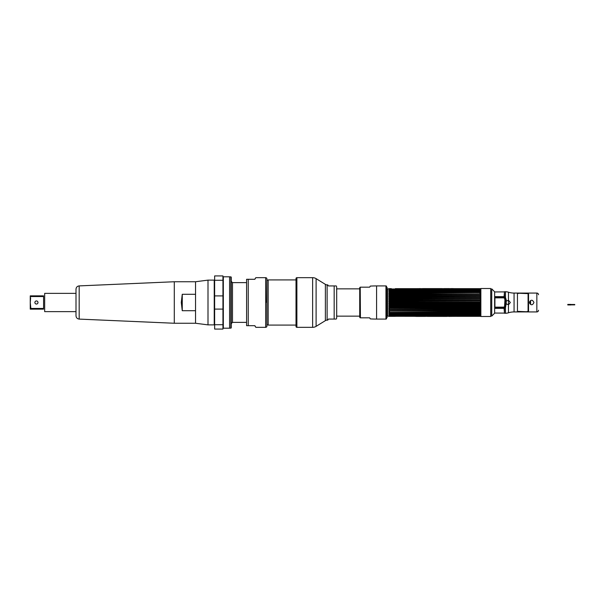 <?xml version="1.0" encoding="UTF-8"?>
<svg xmlns="http://www.w3.org/2000/svg" width="605" height="605" viewBox="0 0 605 605"><rect width="100%" height="100%" fill="white"/><g stroke="black" fill="none" stroke-linecap="round" stroke-linejoin="round"><path stroke-width="0.91" d="M480.862 316.483L480.862 288.517L490.715 288.517L490.715 316.483L480.862 316.483M494.648 302.5L494.648 313.209L491.736 316.12L491.736 288.88L494.648 291.791L494.648 302.5M494.648 291.95L504.434 291.905L504.434 296.072M504.434 296.518L503.64 297.978M504.434 308.928L504.434 313.095L494.648 313.05M503.64 307.022L504.434 308.482M528.543 293.085L517.457 293.085L517.457 311.93L528.543 311.915L528.543 293.07L536.847 293.07A1.664 1.664 0 0 1 538.503 294.733L538.503 294.733M530.585 300.488L530.585 304.512M506.196 299.664L505.462 297.539L504.086 296.458L504.502 291.739L505.462 291.739A9.96 9.96 0 0 1 508.465 292.207A18.596 18.596 0 0 0 514.068 293.07L517.457 293.07M506.196 301.146L506.196 303.854L508.465 304.807L510.333 302.5L508.465 300.193L506.196 301.146L506.196 300.299M504.502 295.217L504.078 295.928M504.078 309.072L504.502 309.783M529.791 301.313L529.791 303.687L529.791 301.313M504.941 299.483L504.131 297.229M504.131 307.771L504.941 305.517M517.457 311.93L514.068 311.93A18.596 18.596 0 0 0 508.465 312.793A9.96 9.96 0 0 1 505.462 313.261L504.502 313.261L504.086 308.542L505.462 307.461L506.196 303.854M538.503 310.267A1.664 1.664 0 0 1 536.847 311.93L528.543 311.93M529.481 302.5C530.978 305.525 532.468 305.525 533.95 302.5C532.461 299.475 530.971 299.475 529.481 302.5M504.532 306.758L504.131 308.368L494.913 308.368L494.913 296.632L504.131 296.632L504.941 300.156L504.532 306.758M528.543 311.794L517.457 311.794M517.457 293.206L528.543 293.206M505.311 297.312L505.311 307.688M386.724 302.5L386.724 287.171L387.139 287.587L387.139 317.413L386.724 317.829L386.724 302.5M571.286 304.875L571.286 304.481L574.75 304.481L574.75 304.875L571.286 304.875M567.792 304.943L567.792 304.413L570.908 304.413L570.908 304.943L567.792 304.943M480.415 289.145L389.068 289.424L389.635 289.001L480.574 289.198L480.574 288.653L395.33 288.653M480.574 289.787L388.909 289.787L480.574 289.477M480.574 290.574L389.068 291.013L389.635 290.445L388.909 290.574L480.574 290.574L479.848 289.848L480.574 290.173M480.574 291.549L389.068 292.079L389.635 291.466L388.909 291.549L480.574 291.549L479.848 290.725L480.574 291.058M479.848 292.654L389.068 293.319L389.635 292.654L480.574 292.699L479.848 291.791L389.068 292.079L388.909 292.699L389.635 292.654M480.574 294L479.848 294.416L389.068 294.703L389.635 294L388.909 294L480.574 294L480.574 293.357L479.848 293.032L480.574 293.357M480.574 295.437L479.848 295.928L389.068 296.2L389.635 295.474L479.848 295.474L480.574 295.437L480.574 294.733L479.848 294.416L480.574 294.733M480.574 296.987L479.848 297.063L480.415 296.964L479.848 297.547L389.068 297.804L389.635 297.063L388.909 296.987L479.848 297.063L480.574 296.987L480.574 296.231L479.848 295.928L480.574 296.231M389.635 298.741L480.415 298.605L479.848 299.241L389.068 299.483L389.635 299.241L389.068 298.605M479.848 300.473L480.415 300.307L479.848 300.988L389.068 301.207L389.635 300.473L479.848 300.473L480.574 300.314L480.574 299.498L479.848 299.241L389.635 299.241L388.909 299.498L388.909 300.314L389.635 300.473M479.848 302.757L389.635 302.757L389.635 302.243L479.848 302.243L480.574 302.954L479.848 304.527L389.635 304.527L389.635 304.012L479.848 304.012M388.909 306.38L480.415 306.395L479.848 306.259L480.415 306.395L479.848 306.259L480.415 305.517L389.068 305.517L389.635 306.259L388.909 306.38L388.909 307.174L480.415 307.196L479.848 307.937L480.574 308.013L389.635 307.937L388.909 307.174M479.848 309.526L389.635 309.526L389.635 309.072L480.415 308.8L479.848 309.526L480.574 309.563L479.848 309.526M388.909 309.563L389.635 309.526L388.909 309.563L388.909 310.267L389.635 310.584L389.068 311.038L480.415 311.038L479.848 310.584L389.635 310.584L480.415 310.297M479.848 312.346L389.635 312.346L480.415 311.681L479.848 312.346L480.574 312.301L480.574 312.876L479.848 313.534L389.635 313.534L480.574 312.876L389.635 313.209L388.909 312.876L388.909 312.301L389.635 312.346M480.415 314.479L389.635 314.275L480.415 313.987M479.848 314.555L389.635 314.275M480.415 315.265L389.635 315.152L480.415 314.88M479.848 315.379L389.635 315.152M479.848 315.999L480.415 315.576L389.068 315.576L389.635 315.999L479.848 315.999M389.068 289.424L389.635 289.16L389.068 289.424M389.068 290.12L389.635 289.848L389.068 290.12M389.068 290.521L389.635 290.445M389.068 291.013L389.635 290.725L389.068 291.013M389.068 291.504L389.635 291.466L389.068 291.504M389.068 293.319L389.635 293.032M389.068 293.962L389.635 294M389.068 294.703L389.635 294.416L389.068 294.703M389.068 295.406L389.635 295.474L389.068 295.406M389.068 296.2L389.635 295.928L389.068 296.2M389.068 297.804L389.635 297.547L389.068 297.804M389.068 302.046L389.635 302.243L388.909 302.046L388.909 301.214L389.635 300.988M391.344 316.347L395.33 316.347L388.909 316.347L387.555 315.855L387.555 289.145L388.909 288.653L389.068 289.145M389.068 301.207L479.848 300.988L480.574 301.214L480.574 302.046L479.848 302.243L480.415 302.046M388.909 297.826L388.909 298.62M388.909 296.231L388.909 296.987M388.909 294.733L388.909 295.437M388.909 293.357L388.909 294M388.909 291.058L388.909 291.549M388.909 290.173L388.909 290.574M389.597 289.198L479.886 289.198L389.597 289.198M480.415 297.804L479.848 297.547M479.848 298.741L480.574 298.62L480.574 297.826M479.848 300.988L480.415 301.207M479.848 299.241L480.415 299.483M480.415 296.964L479.848 297.063M479.848 295.928L480.415 296.2M480.415 295.406L479.848 295.474M479.848 294.416L480.415 294.703M480.415 293.962L479.848 294M479.848 293.032L480.415 293.319L479.848 293.032M479.848 291.791L480.415 292.079L479.848 291.791M480.415 291.504L479.848 291.466L480.415 291.504M479.848 290.725L480.415 291.013L479.848 290.725M480.415 290.521L479.848 290.445M479.848 289.848L480.415 290.12L479.848 289.848M479.848 289.16L480.415 289.424M480.415 315.576L479.848 315.84M480.415 311.681L479.848 311.968M480.415 311.038L479.848 311M480.415 308.8L479.848 309.072M480.415 307.196L479.848 307.453M480.415 306.395L479.848 306.259M480.415 305.517L479.848 305.759M479.848 304.527L480.415 304.693L479.848 304.527M480.415 303.793L389.635 304.012L388.909 303.786L388.909 302.954L389.635 302.757L389.068 302.954M480.574 305.502L388.909 305.502L480.574 305.502L480.415 304.693M480.574 307.174L480.574 306.38M480.574 308.769L480.574 308.013M480.574 310.267L480.574 309.563M480.574 311.643L480.574 311M480.574 313.942L480.574 313.45M480.574 314.827L480.574 314.426M480.862 316.241L480.415 315.855M389.597 315.802L479.886 315.802M388.909 316.347L388.909 315.802L389.635 315.999L389.068 315.855M394.952 316.294L480.574 316.347M388.909 314.827L388.909 314.426M388.909 313.45L389.635 313.534L388.909 313.45L388.909 313.942M389.068 311.681L389.635 311.968L389.068 311.681M389.635 311L388.909 311L388.909 311.643M389.068 308.8L389.635 309.072L389.068 308.8M389.635 307.937L388.909 308.013L388.909 308.769M388.909 305.502L388.909 304.686L389.635 304.527L389.068 304.693M389.635 304.012L389.068 303.793M389.068 309.594L389.635 309.526L389.068 309.594M389.635 310.584L388.909 310.267M389.635 313.209L389.068 312.921M388.909 303.786L480.574 303.786M389.212 302.954L480.264 302.954M389.37 304.686L480.113 304.686M480.09 306.395L389.393 306.395M479.984 308.036L389.499 308.036M479.863 311.038L389.62 311.038M480.264 302.046L389.212 302.046M480.113 300.314L389.37 300.314M389.393 298.605L480.09 298.605M389.499 296.964L479.984 296.964M389.62 293.962L479.863 293.962M417.995 288.6C416.232 288.6 416.232 288.6 417.995 288.6C416.595 288.6 416.595 288.6 417.995 288.6M419.288 288.6L420.377 288.6C418.615 288.6 418.615 288.6 420.377 288.6L419.288 288.6M448.086 288.615L444.055 288.615M450.77 288.6L452.215 288.6M447.889 288.6L448.275 288.6L447.889 288.6M453.364 288.6L452.979 288.615M422.592 288.6L442.126 288.615M446.067 288.63L446.452 288.6M448.577 288.6L449.303 288.6M450.99 288.6L452.124 288.6M452.328 288.6L452.85 288.6M420.377 288.63L419.288 288.63L420.377 288.63C418.615 288.63 418.615 288.63 420.377 288.63M425.428 288.645L424.014 288.645L425.428 288.645M427.954 288.645L426.412 288.645L427.954 288.645M428.317 288.645L430.919 288.645L428.317 288.645M429.361 288.645L429.875 288.645L429.361 288.645M431.909 288.645L433.52 288.645L431.909 288.645M433.83 288.645L435.751 288.645L433.83 288.645M438.065 288.645L436.001 288.645L438.065 288.645M439.094 288.645L440.826 288.645L439.094 288.645M417.995 288.63C416.232 288.63 416.232 288.63 417.995 288.63C416.595 288.63 416.595 288.63 417.995 288.63M416.013 316.385L419.9 316.4M418.713 316.4L416.119 316.385M451.489 316.4C453.251 316.4 453.251 316.4 451.489 316.4C452.888 316.4 452.888 316.4 451.489 316.4M450.196 316.4L449.107 316.4C450.869 316.4 450.869 316.4 449.107 316.4L450.196 316.4M421.398 316.385L425.428 316.385M421.594 316.4L421.209 316.4L421.594 316.4M418.1 316.4L417.268 316.4M416.119 316.4L416.505 316.385M446.891 316.4L427.327 316.385M420.906 316.4L419.923 316.385M418.494 316.4L418.1 316.385M417.155 316.4L416.633 316.4M420.422 316.4L417.359 316.4M427.803 316.37L427.357 316.385L427.803 316.37M454.665 316.347L414.818 316.347M444.055 316.354L445.469 316.354L444.055 316.354M441.529 316.354L443.072 316.354L441.529 316.354M441.158 316.354L438.564 316.354L441.158 316.354M440.122 316.354L439.608 316.354L440.122 316.354M437.574 316.354L435.963 316.354L437.574 316.354M435.653 316.354L433.732 316.354L435.653 316.354M431.418 316.354L433.483 316.354L431.418 316.354M430.382 316.354L428.658 316.354L430.382 316.354M517.457 293.637L519.045 293.251L528.082 293.637L528.082 311.363L526.486 311.749L517.457 311.363M359.718 316.15L337.015 316.15L336.554 315.356L337.015 316.15M337.015 288.85L336.554 289.644L337.015 288.85L359.718 288.85M386.55 318.487L386.55 286.513L386.55 318.487A0.597 0.597 0 0 1 385.952 319.085L376.59 319.085A109.119 109.119 0 0 1 370.305 318.903L369.678 317.829L360.421 317.829L360.225 287.171A0.824 0.824 0 0 0 359.718 287.935L359.718 317.065A0.824 0.824 0 0 0 360.225 317.829L360.421 317.829M386.55 318.041L386.55 286.959L386.55 318.041M385.952 319.085L385.952 285.915A0.597 0.597 0 0 1 386.55 286.513M385.952 285.915L376.59 285.915A109.119 109.119 0 0 0 370.305 286.097L369.678 287.171L360.421 287.171M328.386 319.069L327.774 320.136L328.386 319.069L336.229 319.069A2.526 2.526 -0 0 0 336.69 317.617L336.69 287.383A2.526 2.526 180 0 0 336.229 285.931L334.164 285.931L336.229 285.931M336.69 316.642L336.69 315.583M336.69 289.417L336.69 288.358M328.386 285.931L327.774 284.864L328.386 285.931L334.164 285.931L334.164 319.069M327.774 284.864L327.123 284.864A3.32 3.32 0 0 1 325.384 284.365L316.105 278.648A6.64 6.64 0 0 0 312.626 277.665L296.881 277.665A0.862 0.862 0 0 0 296.019 278.527L296.019 326.473A0.862 0.862 0 0 0 296.881 327.335L296.881 277.665M327.774 320.136L327.123 320.136A3.32 3.32 0 0 0 325.384 320.635L316.105 326.352A6.64 6.64 0 0 1 312.626 327.335L296.881 327.335M296.019 325.082L268.166 325.082L268.166 279.918L296.019 279.918M266.903 323.781L266.881 280.13L266.669 302.5M182.256 294.287L182.256 310.713L181.281 302.5L182.256 294.287L195.544 294.287L195.544 281.748L207.999 280.123L207.999 324.877L214.238 324.877L214.238 280.123L207.999 280.123M174.293 281.748L174.293 323.251L195.544 323.251L195.544 281.748L174.293 281.748L79.179 285.9L79.179 319.1L174.293 323.251M181.281 302.5L182.256 310.713L195.544 310.713L195.544 323.251L207.999 324.877M79.179 285.9C77.243 286.157 76.185 287.269 76.003 289.213L76.003 315.787C76.185 317.731 77.243 318.843 79.179 319.1M76.003 311.628L44.664 311.628L44.664 293.372L76.003 293.372M30.855 308.414L30.863 309.14L30.25 309.14L30.25 295.86L43.59 295.86L30.863 295.86L30.863 296.548L43.59 296.548L43.59 308.452L30.863 308.452L30.25 302.5L30.636 297.894M30.863 309.14L43.59 309.14L30.863 309.14M37.994 302.5A1.55 1.55 0 0 0 36.436 300.95A1.55 1.55 0 0 0 34.886 302.5A1.55 1.55 0 0 0 36.436 304.05A1.55 1.55 0 0 0 37.994 302.5M30.447 299.286L30.288 301.078M214.639 280.289L222.942 280.289L222.942 295.905L222.942 275.933L214.639 275.933L214.639 309.095L214.639 295.905L222.942 295.905L222.942 329.067L214.639 329.067L214.639 309.095L222.942 309.095L222.942 324.711L214.639 324.711M230.845 328.137L231.239 327.902L231.239 277.098L230.845 276.863L230.845 328.137L229.582 328.137M229.582 328.197L229.582 276.803L223.336 276.803L223.336 328.197L229.582 328.197M265.655 327.335L265.655 277.665A1.248 1.248 0 0 1 266.903 278.913L266.903 326.087A1.248 1.248 180 0 1 265.655 327.335L255.839 327.335L254.728 325.679L248.239 325.679L248.239 279.291L254.728 279.291L255.824 277.665L254.962 279.155M265.655 277.665L255.824 277.665M254.962 325.808L255.839 327.335M246.643 325.679L248.239 325.679M246.583 325.679L246.583 279.321A1.664 1.664 0 0 1 246.583 279.291L248.239 279.291L246.583 279.291M266.903 326.087L266.903 324.87L268.166 324.87M268.166 280.13L266.903 280.13L266.903 278.913M508.465 292.684L508.465 295.527M508.465 292.207L508.465 312.793M508.465 309.488L508.465 311.825M514.068 293.07L514.068 311.93M505.462 307.461L505.462 313.261M505.462 291.739L505.462 297.539M536.847 311.93L536.847 293.07M494.837 297.857L504.131 297.857M504.131 307.143L494.837 307.143M504.131 307.438L494.837 307.438M494.837 297.562L504.131 297.562M376.59 285.915L376.59 319.085M327.123 284.864L327.123 320.136M325.384 284.365L325.384 320.635M316.105 278.648L316.105 326.352M312.626 277.665L312.626 327.335M246.583 282.618L232.486 282.618L232.486 322.382L246.583 322.382M391.344 288.653L388.909 288.653M480.241 306.41L389.242 306.41M480.181 308.058L389.302 308.058M480.06 311.083L389.423 311.083M479.962 313.579L389.522 313.579M479.924 314.585L389.56 314.585M479.886 315.394L389.597 315.394M479.871 316.007L389.612 316.007M480.241 298.59L389.242 298.59M480.181 296.942L389.302 296.942M480.06 293.917L389.423 293.917M479.962 291.421L389.522 291.421M479.924 290.415L389.56 290.415M479.886 289.606L389.597 289.606M479.871 288.993L389.612 288.993M232.486 322.382L231.239 323.63M232.486 282.618L231.239 281.37M229.582 276.863L230.845 276.863"/></g></svg>
